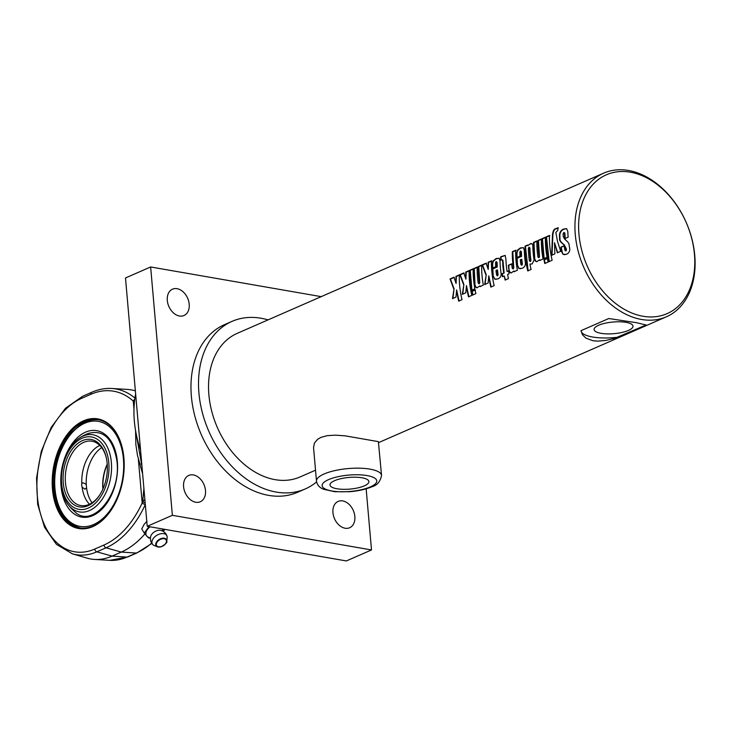 <?xml version="1.0" encoding="UTF-8"?>
<svg xmlns="http://www.w3.org/2000/svg" width="731" height="731" viewBox="0 0 731 731"><rect width="100%" height="100%" fill="white"/><g stroke="black" fill="none" stroke-linecap="round" stroke-linejoin="round"><path stroke-width="1.1" d="M332.943 512.669A14.364 10.252 -113.6 0 1 338.142 501.411A14.364 10.252 -113.6 0 1 353.292 510.466A14.364 10.252 -113.6 0 1 349.646 527.736A14.364 10.252 -113.6 0 1 332.943 512.669M167.298 300.432A14.364 10.252 -113.6 0 1 172.498 289.174A14.364 10.252 -113.6 0 1 187.648 298.23A14.364 10.252 -113.6 0 1 184.011 315.509A14.364 10.252 -113.6 0 1 167.298 300.432M183.591 486.691A14.364 10.252 -113.6 0 1 188.79 475.424A14.364 10.252 -113.6 0 1 203.94 484.489A14.364 10.252 -113.6 0 1 200.303 501.758A14.364 10.252 -113.6 0 1 183.591 486.691M366.149 488.811L371.503 549.95L172.37 515.309L150.641 266.97L321.192 296.64M268.021 319.886A91.43 65.242 66.4 0 0 231.992 321.384L224.444 324.683A91.43 65.242 66.4 0 0 194.729 415.637A91.43 65.242 66.4 0 0 268.679 495.38A91.43 65.242 66.4 0 0 297.7 492.237L305.247 488.938A91.43 65.242 66.4 0 0 316.587 481.912M371.503 549.95L346.348 560.942L147.214 526.302L125.494 277.963L150.641 266.97M147.214 526.302L172.37 515.309M140.535 449.93A91.43 65.242 -113.6 0 1 135.628 393.881M364.33 485.859A19.527 5.839 -5 0 1 343.013 489.313A19.527 5.839 -5 0 1 329.992 484.973A19.527 5.839 -5 0 1 348.934 477.453A19.527 5.839 -5 0 1 368.899 481.565A19.527 5.839 -5 0 1 364.33 485.859M316.486 481.144L313.553 447.637L314.431 443.087L317.61 439.322L320.918 437.394L327.177 435.658L335.538 435.155L345.233 435.859L378.375 441.634L381.545 475.461A32.657 9.768 175 0 0 348.166 468.571A32.657 9.768 175 0 0 316.486 481.144C317.199 485.082 319.611 487.796 323.732 489.295L334.752 491.707L349.619 491.725C358.418 490.976 365.884 489.313 372.015 486.727C377.095 485.402 380.275 481.638 381.545 475.461M628.432 330.43A19.527 5.839 -5 0 1 607.114 333.884A19.527 5.839 -5 0 1 594.093 329.544A19.527 5.839 -5 0 1 613.035 322.024A19.527 5.839 -5 0 1 633 326.145A19.527 5.839 -5 0 1 628.432 330.43M603.632 173.165A78.372 55.922 66.4 0 0 578.157 251.126A78.372 55.922 66.4 0 0 641.544 319.474A78.372 55.922 66.4 0 0 666.416 316.779A78.372 55.922 66.4 0 0 686.263 222.571A78.372 55.922 66.4 0 0 603.632 173.165L237.228 333.354A78.372 55.922 66.4 0 0 211.752 411.315A78.372 55.922 66.4 0 0 275.139 479.664A78.372 55.922 66.4 0 0 300.012 476.968L315.527 470.188M592.914 340.728L585.878 338.124L582.388 334.67L581.017 330.668L608.777 318.533L636.345 322.663L646.076 325.003L614.524 338.371L605.679 340.472L597.565 341.149L592.914 340.728M453.659 288.699L450.031 278.931L453.942 277.223L456.08 283.464A78.372 55.922 -113.6 0 1 455.98 276.327L459.306 274.874A78.372 55.922 66.4 0 0 462.01 299.673L458.675 301.135A78.372 55.922 -113.6 0 1 456.647 289.915L455.961 297.097L452.507 298.604L454.061 288.763L450.433 279.068L454.344 277.36M463.491 284.405L459.854 274.637L463.774 272.928L465.903 279.169A78.372 55.922 -113.6 0 1 465.802 272.033L469.138 270.58A78.372 55.922 66.4 0 0 471.833 295.379L468.498 296.841A78.372 55.922 -113.6 0 1 466.479 285.611L465.784 292.802L462.33 294.31L463.883 284.469L460.256 274.774L464.167 273.065M472.564 295.059A78.372 55.922 -113.6 0 1 471.76 291.413L475.095 289.951A78.372 55.922 66.4 0 0 475.89 293.606L472.564 295.059M471.541 290.28A78.372 55.922 -113.6 0 1 469.859 270.26L473.195 268.807A78.372 55.922 66.4 0 0 474.876 288.827L471.541 290.28M475.059 285.794A78.372 55.922 -113.6 0 1 473.862 268.515L477.197 267.053A78.372 55.922 66.4 0 0 478.202 283.08L478.915 283.756L479.362 282.614A78.372 55.922 -113.6 0 1 478.348 266.55L481.683 265.097A78.372 55.922 66.4 0 0 483.355 285.117L480.029 286.57A78.372 55.922 -113.6 0 1 479.901 285.903L476.941 287.813L475.634 287.201L475.059 285.794L474.264 268.652L477.599 267.19M478.202 283.08L479.308 283.783L479.755 282.641L478.75 266.687L482.085 265.234M485.813 274.637L482.177 264.878L486.097 263.16L488.235 269.41A78.372 55.922 -113.6 0 1 488.125 262.274L491.46 260.821A78.372 55.922 66.4 0 0 494.156 285.62L490.83 287.082A78.372 55.922 -113.6 0 1 488.801 275.852L488.116 283.034L484.662 284.551L486.216 274.701L482.579 265.015L486.499 263.297M517.548 265.92A78.372 55.922 -113.6 0 1 516.716 258.244L521.176 256.289A78.372 55.922 -113.6 0 1 520.984 251.656L520.399 250.897L519.851 252.149A78.372 55.922 66.4 0 0 520.006 256.142L516.671 257.595A78.372 55.922 -113.6 0 1 516.515 253.566L517.667 249.92L520.454 247.882L523.497 247.745L524.319 250.322A78.372 55.922 66.4 0 0 525.315 262.347C525.772 265.189 524.712 267.18 522.153 268.314L518.836 268.46L517.548 265.92L517.109 258.326L521.578 256.371L521.386 251.766L520.399 250.897M567.841 231.599A78.372 55.922 66.4 0 0 568.133 237.21L564.789 238.671A78.372 55.922 -113.6 0 1 564.496 233.025L563.793 232.495L563.135 233.618A78.372 55.922 66.4 0 0 563.245 236.542L564.679 239.165C567.786 241.678 569.239 243.551 569.056 244.775A78.372 55.922 66.4 0 0 569.559 247.59C570.226 250.834 569.157 253.081 566.351 254.324L563.025 254.342L561.563 251.555A78.372 55.922 -113.6 0 1 560.814 247.215L564.158 245.753A78.372 55.922 66.4 0 0 564.962 250.386L565.675 250.888L566.041 249.125L563.921 244.83C560.732 242.409 559.288 240.417 559.599 238.845A78.372 55.922 -113.6 0 1 559.462 235.711C559.434 232.467 560.851 230.228 563.738 228.995L566.626 228.639L567.841 231.599M565.191 238.745L564.899 233.134L563.793 232.495M564.962 250.386L566.068 250.879L566.434 249.125L564.314 244.867C561.125 242.473 559.69 240.49 560.001 238.936L559.864 235.811C559.827 232.595 561.253 230.366 564.131 229.132L566.644 228.648M554.866 253.858L551.613 255.274L552.517 234.231C553.111 230.64 554.153 228.812 555.651 228.739L557.972 227.725A78.372 55.922 66.4 0 0 557.826 230.311L555.843 232.449L557.525 241.422L560.677 251.318L557.342 252.771L554.537 242.747L554.866 253.858M548.807 261.725A78.372 55.922 -113.6 0 1 546.112 236.926L549.438 235.473A78.372 55.922 66.4 0 0 552.143 260.273L548.807 261.725M543.763 258.71A78.372 55.922 -113.6 0 1 542.082 238.69L545.417 237.228A78.372 55.922 66.4 0 0 547.09 257.248L543.763 258.71M544.778 263.489A78.372 55.922 -113.6 0 1 543.983 259.834L547.309 258.381A78.372 55.922 66.4 0 0 548.113 262.036L544.778 263.489M534.781 259.679A78.372 55.922 -113.6 0 1 533.584 242.4L536.919 240.947A78.372 55.922 66.4 0 0 537.915 256.974L538.628 257.65L539.076 256.499A78.372 55.922 -113.6 0 1 538.071 240.444L541.406 238.982A78.372 55.922 66.4 0 0 543.078 259.002L539.743 260.464A78.372 55.922 -113.6 0 1 539.624 259.788L536.737 261.707L535.384 261.122L534.781 259.679L533.986 242.537L537.312 241.084M537.915 256.974L539.021 257.668L539.478 256.535L538.473 240.581L541.799 239.119M527.755 270.936A78.372 55.922 -113.6 0 1 525.059 246.128L527.572 245.031L527.855 245.57L530.907 243.496L532.406 244.053L532.853 245.662A78.372 55.922 66.4 0 0 534.087 260.062L532.159 263.937L529.957 264.092A78.372 55.922 66.4 0 0 531.09 269.474L527.755 270.936M509.087 270.918A78.372 55.922 -113.6 0 1 508.347 265.28L511.673 263.827A78.372 55.922 66.4 0 0 512.221 268.204L512.934 268.88L513.372 267.738A78.372 55.922 -113.6 0 1 512.367 251.683L515.693 250.221A78.372 55.922 66.4 0 0 517.374 270.242L514.039 271.704A78.372 55.922 -113.6 0 1 513.911 271.027L511.124 272.955L509.827 272.471L509.178 271.329L508.739 265.344L512.075 263.882M512.221 268.204L513.326 268.907L513.765 267.774L512.76 251.82L516.095 250.358M500.644 260.117A78.372 55.922 -113.6 0 1 500.662 256.791L505.167 255.402L505.925 259.258A78.372 55.922 66.4 0 0 507.076 271.521L508.557 270.872A78.372 55.922 66.4 0 0 509.078 273.869L507.597 274.518A78.372 55.922 66.4 0 0 508.456 278.612L505.121 280.064A78.372 55.922 -113.6 0 1 504.262 275.98L502.462 276.766A78.372 55.922 -113.6 0 1 501.941 273.769L503.741 272.974A78.372 55.922 -113.6 0 1 502.59 260.748L502.151 259.715L500.644 260.117M493.251 276.537A78.372 55.922 -113.6 0 1 492.42 268.862L496.879 266.916A78.372 55.922 -113.6 0 1 496.687 262.274L496.102 261.515L495.554 262.767A78.372 55.922 66.4 0 0 495.709 266.76L492.374 268.222A78.372 55.922 -113.6 0 1 492.219 264.193L493.041 261.013L496.157 258.5L499.2 258.372L500.022 260.94A78.372 55.922 66.4 0 0 501.018 272.965C501.475 275.815 500.415 277.807 497.857 278.931L494.54 279.078L493.251 276.537L492.813 268.944L497.281 266.998L497.089 262.392L496.102 261.515M452.9 298.604L454.061 288.763M459.059 301.108L456.647 289.915M456.08 283.464L456.372 276.473L459.708 275.011M462.723 294.31L463.883 284.469M468.882 296.813L466.479 285.611M465.903 279.169L466.204 272.17L469.53 270.717M472.948 295.032L472.144 291.404L475.479 289.951M471.934 290.289L470.261 270.397L473.597 268.944M477.27 287.813L476.027 287.21L475.452 285.812M480.413 286.579L479.901 285.903M478.595 283.107L479.308 283.783L478.595 283.107M485.046 284.551L486.216 274.701M491.205 287.055L488.801 275.852M488.235 269.41L488.527 262.411L491.862 260.958M521.431 259.295L520.298 259.788A78.372 55.922 66.4 0 0 520.874 264.421L521.587 265.179L521.998 263.928A78.372 55.922 -113.6 0 1 521.431 259.295L521.824 259.359A77.852 55.556 -113.6 0 0 522.391 263.964L521.998 263.928M521.267 264.458L521.971 265.207L522.391 263.964M520.271 268.816L518.736 268.021L517.941 265.947M517.073 257.687L516.936 253.036L517.74 250.523L520.234 248.321L523.213 247.562M565.355 250.386L566.068 250.879L565.355 250.386M564.889 254.754L563.409 254.315L562.459 253.127L561.207 247.242L564.551 245.78M564.899 233.134L564.195 232.604L564.899 233.134M557.735 252.771L554.537 242.747M552.006 255.283L552.91 234.368C553.504 230.804 554.555 228.986 556.053 228.904L558.374 227.889M549.191 261.698L546.505 237.063L549.84 235.61M544.147 258.71L542.484 238.827L545.819 237.365M545.162 263.462L544.367 259.834L547.702 258.381M536.993 261.698L535.832 261.195L535.174 259.706M540.136 260.464L539.624 259.788M538.308 257.001L539.021 257.668L538.308 257.001M528.933 247.197L528.376 248.348A78.372 55.922 66.4 0 0 529.408 260.803L530.121 261.451L530.56 260.263A78.372 55.922 -113.6 0 1 529.527 247.846L528.933 247.197L529.929 247.955A77.852 55.556 -113.6 0 0 530.953 260.3L530.56 260.263M529.408 260.803L530.514 261.47L529.801 260.839L530.514 261.47L530.953 260.3M528.138 270.909L525.461 246.265L527.974 245.168M527.855 245.57L530.222 243.926L531.903 243.661M511.261 272.946L510.046 272.307L509.48 270.936M514.432 271.704L513.911 271.027M512.614 268.231L513.326 268.907L512.614 268.231M501.046 260.236L501.064 256.928L505.267 255.466M502.855 276.766L502.334 273.787L504.134 273.001L502.955 260.41L502.343 259.825M505.505 280.046L504.262 275.98M507.076 271.521L508.95 270.899M497.135 269.922L496.002 270.415A78.372 55.922 66.4 0 0 496.577 275.048L497.29 275.797L497.701 274.554A78.372 55.922 -113.6 0 1 497.135 269.922L497.528 269.977A77.852 55.556 -113.6 0 0 498.094 274.582L497.701 274.554M496.97 275.075L497.683 275.825L498.094 274.582M495.974 279.434L494.439 278.648L493.644 276.574M492.776 268.304L492.639 263.663L493.443 261.15L495.938 258.948L498.917 258.18M618.325 337.155A32.657 9.768 -5 0 1 581.017 330.695M643.006 316.258A75.759 54.057 -113.6 0 1 583.539 199.526A75.759 54.057 -113.6 0 1 683.567 216.933A75.759 54.057 -113.6 0 1 643.006 316.258M231.992 321.384A91.43 65.242 66.4 0 0 202.277 412.339A91.43 65.242 66.4 0 0 276.227 492.073A91.43 65.242 66.4 0 0 305.247 488.938M146.995 521.194L144.053 524.511L141.759 528.915L144.245 533.082L148.941 526.603M150.422 538.381L148.795 537.349A9.147 5.702 -30.9 0 1 146.794 536.115L144.245 533.082M149.901 537.943L148.676 538.043L146.794 536.115A9.147 5.702 -30.9 0 1 147.196 529.765A9.147 5.702 -30.9 0 1 150.083 526.804M162.931 529.034L162.474 529.948M162.547 528.97A9.147 5.702 -30.9 0 1 162.52 529.143L162.657 531.072M154.223 545.527A8.343 5.199 -30.9 0 1 152.861 544.641A8.343 5.199 -30.9 0 1 156.827 535.302A8.343 5.199 -30.9 0 1 166.997 536.125A8.343 5.199 -30.9 0 1 167.143 537.797L166.75 541.214A6.022 3.756 149.1 0 0 159.331 539.387A6.022 3.756 149.1 0 0 157.421 546.797A6.022 3.756 149.1 0 0 160.984 546.797A6.022 3.756 149.1 0 0 166.75 541.214C167.563 542.365 165.663 544.23 161.048 546.815L157.421 546.797L154.223 545.527M152.88 544.659A8.489 8.489 0 0 1 150.778 536.216A6.926 4.313 -30.9 0 1 160.582 530.359A8.489 8.489 0 0 1 166.988 536.079M145.314 504.582A2.613 0.786 -155.2 0 1 142.179 503.01A89.712 56.835 99.9 0 1 104.012 545.006L94.783 549.036A79.259 50.211 99.9 0 1 37.318 495.938A79.259 50.211 99.9 0 1 81.598 398.349A2.613 1.864 66.4 0 1 82.548 396.303L65.479 408.263L51.225 427.37L41.238 451.548L36.55 478.156L37.674 504.326L44.527 527.215L56.461 544.367L72.36 553.815L87.09 558.137A83.599 52.961 -80.1 0 0 94.564 559.434A83.599 52.961 -80.1 0 0 112.071 556.108L121.291 552.079A94.043 59.586 -80.1 0 0 144.921 533.904M111.295 509.909A54.862 34.759 99.9 0 1 93.358 525.945A54.862 34.759 99.9 0 1 79.387 527.846A54.862 34.759 99.9 0 1 53.573 489.194A54.862 34.759 99.9 0 1 98.192 419.749A54.862 34.759 99.9 0 1 122.168 447.418M92.819 526.594A55.647 35.252 -80.1 0 0 111.158 510.11A55.647 35.252 -80.1 0 0 122.104 447.171A55.647 35.252 -80.1 0 0 78.519 423.569A55.647 35.252 -80.1 0 0 52.897 493.05A55.647 35.252 -80.1 0 0 92.819 526.594M141.951 466.113L136.048 433.236M135.363 390.82A94.043 59.586 -80.1 0 0 127.084 389.395L111.761 388.481A92.316 58.48 -80.1 0 1 134.924 398.084M134.541 401.008A2.613 1.937 135.3 0 0 133.983 401.904L134.44 402.023M134.732 399.455A2.613 1.882 132 0 0 133.261 401.072L134.303 403.439M145.167 502.901A2.613 0.813 -158.1 0 1 142.709 501.603L142.179 503.01L138.369 459.406M144.866 499.437L142.709 501.603L143.897 488.372M89.529 504.235A32.657 20.687 99.9 0 1 82.11 487.047L81.561 484.781L82.228 482.944M99.763 445.398A32.657 20.687 99.9 0 0 86.486 460.064A32.657 20.687 99.9 0 0 81.817 483.758C82.137 482.387 83.626 482.643 86.267 484.534L86.56 487.824L84.951 489.167L82.119 487.148M92.069 502.809A32.657 20.687 99.9 0 1 86.56 487.824M107.219 464.148A32.657 20.687 -80.1 0 0 102.879 489.057A32.657 20.687 -80.1 0 0 102.879 489.103M86.267 484.534A32.657 20.687 99.9 0 1 101.673 447.6M102.998 488.838A34.22 21.683 99.9 0 1 107.238 464.441M99.608 495.152A32.657 20.687 99.9 0 1 80.803 505.55A32.657 20.687 99.9 0 1 65.443 482.551A32.657 20.687 99.9 0 1 91.996 441.213A32.657 20.687 99.9 0 1 106.187 457.35M63.241 482.78A34.22 21.683 -80.1 0 0 77.084 506.3A34.22 21.683 -80.1 0 0 99.334 495.572A34.22 21.683 -80.1 0 0 106.068 456.866A34.22 21.683 -80.1 0 0 80.026 441.862A34.22 21.683 -80.1 0 0 63.241 482.78M82.146 438.244A36.742 23.282 99.9 0 1 107.165 481.711A36.742 23.282 99.9 0 1 66.311 499.565A36.742 23.282 99.9 0 1 82.146 438.244M82.95 436.115A39.172 24.817 -80.1 0 0 79.359 438.088A39.172 24.817 -80.1 0 0 67.782 504.134A39.172 24.817 -80.1 0 0 110.089 480.45A39.172 24.817 -80.1 0 0 82.95 436.115M88.049 433.529A42.435 26.883 99.9 0 1 88.095 433.51C103.172 429.28 112.748 438.235 116.823 460.366C121.995 494.622 91.576 529.564 74.525 511.481L74.525 511.481A46.373 46.373 0 0 1 67.782 504.134M370.352 486.91A27.431 8.205 -5 0 1 323.742 488.116A27.431 8.205 -5 0 1 354.243 474.784A27.431 8.205 -5 0 1 370.352 486.91M161.122 546.66A5.565 3.472 -30.9 0 1 157.074 542.128A5.565 3.472 -30.9 0 1 165.9 539.606A5.565 3.472 -30.9 0 1 161.122 546.66M72.36 553.815A81.863 51.864 -80.1 0 0 96.821 551.832L106.041 547.802L121.291 552.079L136.258 553.056A2.613 1.864 66.4 0 0 136.916 552.947L151.856 543.425M164.201 529.253A92.316 58.48 99.9 0 1 162.785 531.135M151.646 543.087A92.316 58.48 99.9 0 1 136.258 553.056L127.039 557.086A2.613 1.864 66.4 0 0 127.697 556.976L136.916 552.947M104.012 545.006A2.613 1.864 -113.6 0 0 106.041 547.802A92.316 58.48 -80.1 0 0 145.314 504.6M81.598 398.349L90.827 394.32A89.712 56.835 99.9 0 1 133.261 401.072L133.983 409.287M141.092 463.682A43.759 31.223 66.4 0 0 141.869 465.218M94.783 549.036A2.613 1.864 -113.6 0 0 96.821 551.832L112.071 556.108L127.039 557.086A81.863 51.864 99.9 0 1 109.897 560.348L94.564 559.434M82.548 396.303L91.768 392.273A2.613 1.864 66.4 0 0 90.827 394.32M54.98 488.82A53.29 33.763 99.9 0 1 102.459 422.518A53.29 33.763 99.9 0 1 110.134 510.265A53.29 33.763 99.9 0 1 54.98 488.82M60.901 476.923A43.869 27.787 -80.1 0 0 61.029 486.179A43.869 27.787 -80.1 0 0 101.801 509.297A43.869 27.787 -80.1 0 0 109.147 438.509A43.869 27.787 -80.1 0 0 63.597 461.444M378.667 442.584L666.416 316.779M163.278 531.41L164.831 529.363M127.697 556.976L109.897 560.348M91.768 392.273C98.42 389.367 105.081 388.106 111.761 388.481M135.591 430.742L135.847 444.622L137.529 455.577L142.636 473.935M88.003 433.547A46.373 46.373 0 0 0 79.295 438.125M80.977 528.12C65.954 524.291 57.173 511.307 54.615 489.167C53.326 467.21 58.836 448.459 71.154 432.944L80.072 424.875C86.56 420.563 93.129 418.945 99.791 420.023"/></g></svg>
